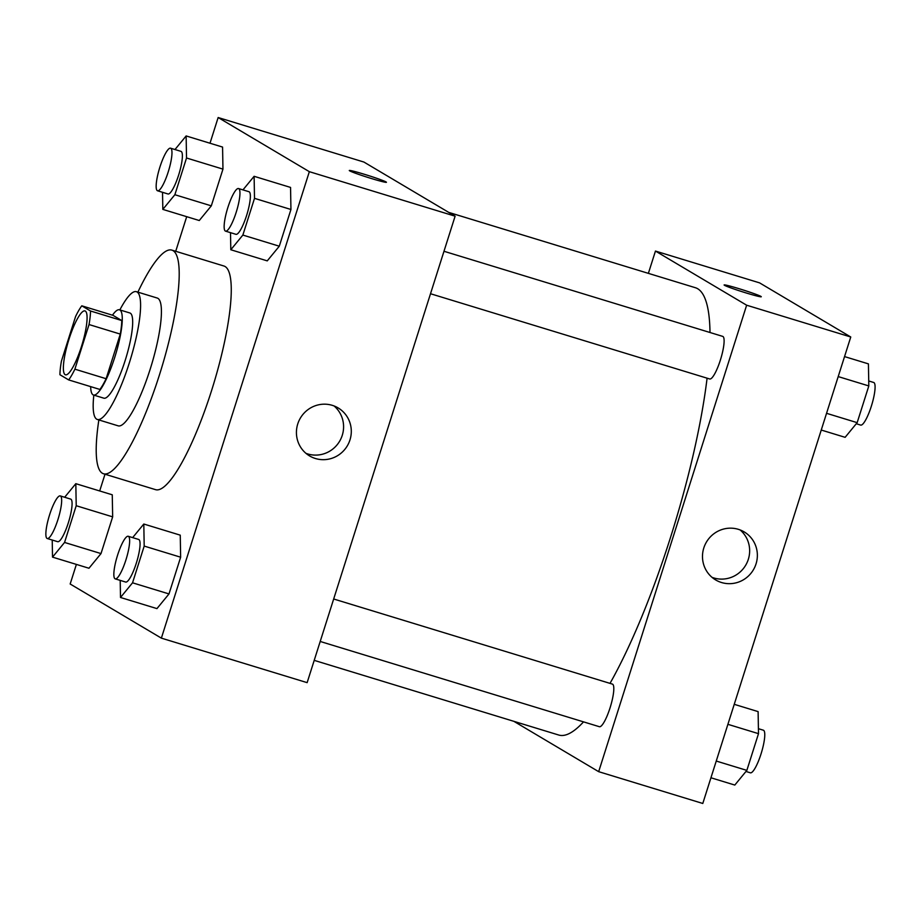 <?xml version="1.0" encoding="UTF-8"?>
<svg xmlns="http://www.w3.org/2000/svg" width="921" height="921" viewBox="0 0 921 921"><rect width="100%" height="100%" fill="white"/><g stroke="black" fill="none" stroke-linecap="round" stroke-linejoin="round"><path stroke-width="1.38" d="M65.138 374.674A33.409 7.034 107 0 1 68.753 339.987A33.409 7.034 107 0 1 84.985 310.918A33.409 7.034 107 0 1 81.957 344.915A33.409 7.034 107 0 1 65.472 374.812A33.409 7.034 107 0 1 65.138 374.674M74.889 369.171L89.038 324.549A43.114 9.083 107 0 0 90.523 310.999L81.796 305.818A43.114 9.083 107 0 0 75.568 316.548L61.408 361.182A43.114 9.083 107 0 0 59.934 374.732L68.661 379.913A43.114 9.083 107 0 0 74.889 369.171L106.122 378.715L120.283 334.093L89.038 324.549M106.122 378.715A43.114 9.083 107 0 1 99.894 389.445L68.661 379.913M120.283 334.093A43.114 9.083 107 0 0 121.756 320.543L113.03 315.362L81.796 305.818M90.672 386.624A44.542 9.383 -73 0 0 93.458 395.005A44.542 9.383 -73 0 0 115.436 355.138A44.542 9.383 -73 0 0 119.477 309.801A44.542 9.383 -73 0 0 112.477 315.189M119.477 309.801L129.884 312.979A44.542 9.383 107 0 1 125.843 358.327A44.542 9.383 107 0 1 103.866 398.183L93.458 395.005M121.756 320.543L90.523 310.999M93.838 395.121A66.819 14.068 -73 0 0 97.361 419.481A66.819 14.068 -73 0 0 130.333 359.685A66.819 14.068 -73 0 0 136.389 291.681A66.819 14.068 -73 0 0 119.857 309.917M97.361 419.481L118.187 425.847A66.819 14.068 -73 0 0 151.159 366.051A66.819 14.068 -73 0 0 157.215 298.036L136.389 291.681M98.858 419.941A116.932 24.614 -73 0 0 103.555 473.774A116.932 24.614 -73 0 0 161.244 369.125A116.932 24.614 -73 0 0 171.847 250.109A116.932 24.614 -73 0 0 137.885 292.141M171.847 250.109L223.907 266.008A116.932 24.614 107 0 1 213.304 385.024A116.932 24.614 107 0 1 155.614 489.673L103.555 473.774M76.385 564.412L70.169 584.006L161.371 638.138L309.341 171.674L218.15 117.531L210 143.227M186.698 216.677L175.715 251.295M105.006 474.211L99.687 490.962M52.221 540.04L52.52 557.124L88.969 568.245L101.011 553.579L112.661 516.854L112.258 494.796L75.821 483.675L64.666 497.259M162.522 192.305L162.833 209.389L199.27 220.522L211.312 205.844L222.963 169.119L222.571 147.072L186.134 135.94L174.978 149.536M230.503 232.656L230.814 249.752L267.251 260.873L279.293 246.206L290.944 209.481L290.552 187.424L254.115 176.302L242.96 189.887M120.202 580.391L120.501 597.476L156.95 608.608L168.992 593.93L180.643 557.205L180.251 535.159L143.803 524.026L132.647 537.611M371.497 178.547A19.491 0.979 -162.4 0 1 349.289 170.5A19.491 0.979 -162.4 0 1 368.158 175.462A19.491 0.979 -162.4 0 1 386.44 182.289A19.491 0.979 -162.4 0 1 371.497 178.547M161.371 638.138L307.142 682.645L455.112 216.182L309.341 171.674M455.112 216.182L363.91 162.05L218.15 117.531M386.44 182.289A19.491 0.979 17.6 0 0 368.158 175.474A19.491 0.979 17.6 0 0 349.289 170.512M297.748 423.959A27.929 27.273 -59.3 0 1 338.111 407.911A27.929 27.273 -59.3 0 1 347.309 445.845A27.929 27.273 -59.3 0 1 309.606 455.941A27.929 27.273 -59.3 0 1 297.748 423.959M305.945 453.328A27.929 27.273 120.7 0 0 339.596 441.274A27.929 27.273 120.7 0 0 334.07 405.954M448.734 212.394L695.355 287.709A233.865 49.239 107 0 1 709.999 332.504M707.086 378.186A233.865 49.239 107 0 1 610.013 683.382M583.523 721.868A233.865 49.239 107 0 1 558.759 735.039L314.211 660.357M320.209 641.465L599.398 726.715A22.277 4.686 -73 0 0 610.22 707.328A22.277 4.686 -73 0 0 612.626 684.211A22.277 4.686 -73 0 0 612.407 684.107L333.678 598.995M443.98 251.272L722.709 336.384A22.277 4.686 107 0 1 720.694 359.052A22.277 4.686 107 0 1 709.7 378.98L430.51 293.73M648.372 273.364L655.453 251.065L759.572 282.862L850.762 336.994L746.643 305.208L655.453 251.065M513.849 721.316L598.673 771.671L746.643 305.208M598.673 771.671L702.792 803.469L850.762 336.994M721.488 582.509A27.929 27.273 -59.3 0 1 715.663 579.942A27.929 27.273 -59.3 0 1 706.476 542.009A27.929 27.273 -59.3 0 1 744.18 531.901A27.929 27.273 -59.3 0 1 754.875 566.945A27.929 27.273 -59.3 0 1 721.488 582.509M724.47 285.291A19.491 0.979 -162.4 0 1 724.113 284.957A19.491 0.979 -162.4 0 1 742.994 289.919A19.491 0.979 -162.4 0 1 761.276 296.746A19.491 0.979 -162.4 0 1 744.375 292.406A19.491 0.979 -162.4 0 1 724.47 285.291M712.002 577.329A27.929 27.273 120.7 0 0 713.775 577.939A27.929 27.273 120.7 0 0 746.137 564.435A27.929 27.273 120.7 0 0 740.127 529.943M761.264 296.746A19.491 0.979 17.6 0 0 742.982 289.931A19.491 0.979 17.6 0 0 724.113 284.969M710.943 777.773L734.808 785.06L746.85 770.382L758.501 733.657L758.11 711.611L734.244 704.323M746.85 770.382L716.25 761.045M758.501 733.657L727.901 724.32M758.42 728.695L763.382 730.215A22.277 4.686 107 0 1 761.356 752.883A22.277 4.686 107 0 1 750.373 772.811L745.964 771.464M821.256 430.038L845.121 437.325L857.163 422.658L868.814 385.934L868.422 363.876L844.545 356.588M857.163 422.658L826.551 413.31M868.814 385.934L838.202 376.585M868.722 380.96L873.684 382.48A22.277 4.686 107 0 1 871.669 405.148A22.277 4.686 107 0 1 860.675 425.088L856.277 423.741M120.501 597.476L132.543 582.809L144.194 546.084L143.803 524.026M128.249 536.275L138.657 539.453A22.277 4.686 107 0 1 136.642 562.121A22.277 4.686 107 0 1 125.647 582.049L115.24 578.872A22.277 4.686 107 0 1 115.021 578.779A22.277 4.686 107 0 1 117.428 555.662A22.277 4.686 107 0 1 128.249 536.275A22.277 4.686 107 0 1 126.223 558.943A22.277 4.686 107 0 1 115.24 578.872M156.95 608.608L168.992 593.93L132.543 582.809M168.992 593.93L180.643 557.205L144.194 546.084M180.643 557.205L180.251 535.159M230.814 249.752L242.856 235.074L254.507 198.349L254.115 176.302M238.551 188.54L248.969 191.718A22.277 4.686 107 0 1 246.943 214.386A22.277 4.686 107 0 1 235.96 234.325L225.541 231.148A22.277 4.686 107 0 1 225.323 231.044A22.277 4.686 107 0 1 227.729 207.927A22.277 4.686 107 0 1 238.551 188.54A22.277 4.686 107 0 1 236.536 211.208A22.277 4.686 107 0 1 225.541 231.148M267.251 260.873L279.293 246.206L242.856 235.074M279.293 246.206L290.944 209.481L254.507 198.349M290.944 209.481L290.552 187.424M52.52 557.124L64.562 542.446L76.213 505.721L75.821 483.675M60.268 495.912L70.675 499.101A22.277 4.686 107 0 1 68.661 521.77A22.277 4.686 107 0 1 57.666 541.698L47.259 538.52A22.277 4.686 107 0 1 47.029 538.417A22.277 4.686 107 0 1 49.446 515.3A22.277 4.686 107 0 1 60.268 495.912A22.277 4.686 107 0 1 58.242 518.592A22.277 4.686 107 0 1 47.259 538.52M88.969 568.245L101.011 553.579L64.562 542.446M101.011 553.579L112.661 516.854L76.213 505.721M112.661 516.854L112.258 494.796M162.833 209.389L174.875 194.722L186.526 157.998L186.134 135.94M170.569 148.189L180.988 151.366A22.277 4.686 107 0 1 178.962 174.034A22.277 4.686 107 0 1 167.979 193.974L157.56 190.785A22.277 4.686 107 0 1 157.341 190.693A22.277 4.686 107 0 1 159.747 167.576A22.277 4.686 107 0 1 170.569 148.189A22.277 4.686 107 0 1 168.555 170.857A22.277 4.686 107 0 1 157.56 190.785M199.27 220.522L211.312 205.844L174.875 194.722M211.312 205.844L222.963 169.119L186.526 157.998M222.963 169.119L222.571 147.072"/></g></svg>
